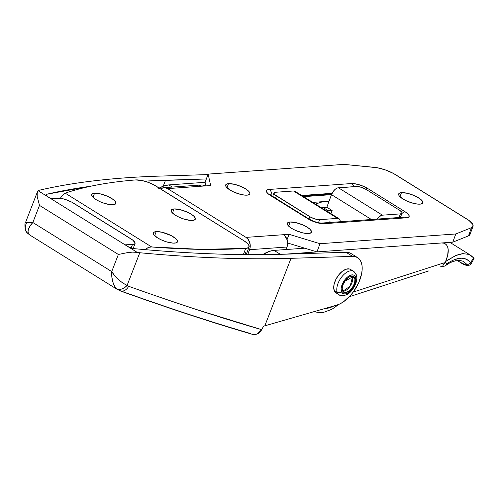 <?xml version="1.0" encoding="UTF-8"?>
<svg xmlns="http://www.w3.org/2000/svg" width="499" height="499" viewBox="0 0 499 499"><rect width="100%" height="100%" fill="white"/><g stroke="black" fill="none" stroke-linecap="round" stroke-linejoin="round"><path stroke-width="0.75" d="M246.98 195.159A12.855 3.923 -159.7 0 1 232.914 191.622A12.855 3.923 -159.7 0 1 225.679 184.942A12.855 3.923 -159.7 0 1 228.486 183.651L226.97 187.755L228.486 183.651L227.132 183.869L225.679 184.936L226.066 186.676L229.877 189.969L234.012 192.127L241.061 194.504L245.271 195.159L248.34 194.941L249.787 193.874L249.831 193.076L248.533 191.086L245.589 188.84L241.454 186.682L234.411 184.306L228.486 183.651A12.855 3.923 -159.7 0 1 242.551 187.187A12.855 3.923 -159.7 0 1 249.793 193.868A12.855 3.923 -159.7 0 1 246.98 195.159M308.632 233.513A12.855 3.923 -159.7 0 1 294.566 229.977A12.855 3.923 -159.7 0 1 287.324 223.303A12.855 3.923 -159.7 0 1 290.137 222.005L288.622 226.109L290.137 222.005L287.836 222.66L287.33 223.29L287.717 225.03L291.528 228.324L295.664 230.482L302.706 232.858L306.922 233.513L309.985 233.295L311.438 232.228L311.482 231.43L310.185 229.44L307.241 227.195L303.105 225.037L296.063 222.666L290.137 222.005A12.855 3.923 -159.7 0 1 304.203 225.542A12.855 3.923 -159.7 0 1 311.445 232.222A12.855 3.923 -159.7 0 1 308.632 233.513M419.983 204.153A12.855 3.923 -159.7 0 1 405.918 200.617A12.855 3.923 -159.7 0 1 398.676 193.936A12.855 3.923 -159.7 0 1 401.483 192.645L399.967 196.749L401.483 192.645L399.181 193.3L398.639 194.729L399.063 195.67L402.874 198.964L407.016 201.122L414.058 203.498L418.268 204.153L421.337 203.935L422.79 202.868L422.404 201.128L420.245 198.97L414.451 195.677L407.409 193.3L401.483 192.645A12.855 3.923 -159.7 0 1 415.548 196.182A12.855 3.923 -159.7 0 1 422.79 202.862A12.855 3.923 -159.7 0 1 419.983 204.153M331.816 193.868L302.456 195.97L331.816 193.868M301.689 195.496L332.078 193.319L301.689 195.496M163.946 187.661A9.182 7.26 85.9 0 1 167.633 188.622L205.052 185.94A9.182 7.26 -94.1 0 0 201.359 184.986L163.946 187.661A9.182 7.26 85.9 0 0 160.659 188.953L163.454 187.718L164.876 187.674L167.633 188.622L246.019 237.387L248.315 239.582L250.161 244.448L250.055 248.022L247.76 254.652L249.587 249.7L287.006 247.017L287.661 243.568L287.212 240.013L284.661 235.665L283.432 234.705L246.019 237.387L167.633 188.622L210.659 185.541L208.145 174.107L343.961 164.383L377.044 167.701L385.278 169.885L393.299 173.384L469.023 220.489L472.74 224.294L473.033 226.315L471.511 227.663L455.805 233.969L319.996 243.699L289.046 234.305L246.019 237.387A9.182 7.26 85.9 0 1 249.587 249.7L287.006 247.017A9.182 7.26 -94.1 0 0 283.432 234.705L289.046 234.305L287.087 239.601L289.046 234.305L319.996 243.699L316.959 251.901L452.774 242.171L468.474 235.871L469.459 235.291L470.083 233.582M286.077 249.531L287.006 247.017L286.077 249.531M403.934 217.165A6.125 4.84 85.9 0 1 406.454 217.801A6.125 4.84 -94.1 0 0 403.99 217.165L321.68 223.059A6.125 4.84 85.9 0 1 324.144 223.695L406.454 217.801A12.244 3.736 20.3 0 0 405.132 211.782L367.701 188.497A12.244 3.736 20.3 0 0 351.408 183.551A6.125 4.84 85.9 0 1 353.791 186.67A6.125 4.84 -94.1 0 0 351.408 183.551L269.098 189.452A6.125 4.84 85.9 0 1 271.88 195.889A6.125 4.84 -94.1 0 0 269.098 189.452L266.903 190.069L266.385 191.435L267.62 193.325L270.421 195.465L309.717 219.809L314.008 221.706L320.608 223.483L324.144 223.695L406.454 217.801L407.745 217.589L409.124 216.578L409.168 215.817L407.933 213.921L405.132 211.782L367.701 188.497L361.544 185.541L354.945 183.763L351.408 183.551L269.098 189.452A12.244 3.736 20.3 0 0 270.421 195.465L307.852 218.749A12.244 3.736 20.3 0 0 324.144 223.695A6.125 4.84 -94.1 0 0 321.624 223.059M473.027 226.321A18.369 5.601 -159.7 0 1 471.511 227.663L468.474 235.871L471.511 227.663L455.805 233.969L452.774 242.171L455.805 233.969L319.996 243.699L316.959 251.901L287.667 243.013L316.959 251.901L452.774 242.171L468.474 235.871A18.369 5.601 20.3 0 0 469.996 234.524L473.027 226.321A18.369 5.601 -159.7 0 0 467.027 219.148L395.595 174.706A18.369 5.601 -159.7 0 0 374.593 167.371L343.961 164.383L208.145 174.107L205.108 182.31L205.894 185.877L205.108 182.31L208.145 174.107L210.659 185.541L205.052 185.94L202.288 184.992L200.866 185.042L198.209 186.171M331.492 194.654L303.554 196.656L331.492 194.654L333.594 190.955L335.503 189.059L337.486 187.961L356.367 186.483L361.089 187.219L366.141 189.452L399.605 210.272L401.789 212.156L402.007 213.148L400.404 213.884L399.057 217.514L400.404 213.884L382.446 215.169L400.404 213.884A7.348 2.239 -159.7 0 0 402.007 213.142A7.348 2.239 -159.7 0 0 399.605 210.272L366.141 189.452A7.348 2.239 -159.7 0 0 356.367 186.483L338.409 187.774A7.348 3.905 121.9 0 0 331.492 194.654L371.418 219.498L331.492 194.654L326.839 207.235L332.122 210.522L326.839 207.235L331.492 194.654M329.066 201.216L312.761 202.382L329.066 201.216M309.106 219.049A6.125 3.256 121.9 0 0 307.852 218.749A6.125 3.256 -58.1 0 1 309.062 219.024C314.114 221.706 318.325 223.053 321.68 223.059M309.062 219.024L271.631 195.733A6.125 3.256 121.9 0 0 270.421 195.465A6.125 3.256 -58.1 0 1 271.674 195.764M405.132 211.782A6.125 3.256 121.9 0 0 401.826 213.641A6.125 3.256 -58.1 0 1 405.132 211.782M367.701 188.497A6.125 3.256 121.9 0 0 365.767 189.227A6.125 3.256 -58.1 0 1 367.701 188.497M280.394 254.328L274.063 250.392A36.733 19.517 121.9 0 0 262.642 254.64L269.454 251.334L274.063 250.392L280.394 254.328M443.642 242.826L445.183 243.786A18.369 9.762 -58.1 0 0 441.553 242.976L284.948 254.191L441.553 242.976L443.623 243.138L445.382 243.917L446.761 245.296L447.709 247.211L448.183 249.6L447.672 255.394L445.619 261.513L455.681 255.582L447.547 260.185L446.38 259.461L447.547 260.185L445.619 261.513L443.854 264.327L444.229 262.773L353.242 292.058L444.229 262.773A9.182 6.593 72.2 0 1 443.231 265.169L444.229 262.773A9.182 6.593 -107.8 0 1 443.231 265.169L445.064 262.867M315.455 204.06L322.909 201.658L315.455 204.06M474.05 258.557L471.019 263.884L470.607 262.642L473.595 257.846L474.05 258.557M468.892 254.396L470.707 255.307L473.595 257.846L468.892 254.396L462.866 253.635L468.892 254.396M459.404 254.272L462.866 253.635L455.681 255.582L459.404 254.272M461.357 262.886L459.56 261.819A3.063 1.628 121.9 0 0 459.835 262.075A3.063 1.628 -58.1 0 1 459.56 261.819C465.143 264.994 467.376 265.674 466.266 263.865L466.609 264.738L465.43 264.719L461.357 262.886M455.518 260.122L455.961 260.091M158.694 188.373L163.915 185.952L168.818 184.911L205.108 182.31L168.818 184.911L172.28 187.069L168.818 184.911A36.733 19.517 121.9 0 0 159.231 188.067M445.183 243.786A18.369 9.762 -58.1 0 1 446.705 258.576L445.308 262.362L446.474 263.715L454.514 259.549L460.976 258.22C464.7 258.208 467.912 259.68 470.607 262.642L471.006 263.902M304.746 248.19L274.063 250.392L304.746 248.19M442.382 265.917L441.459 266.572L442.382 265.917M428.585 270.963L349.337 296.73M474.031 259.037L473.595 257.846L470.607 262.642C469.44 264.289 467.993 264.695 466.266 263.865C467.993 264.695 469.44 264.289 470.607 262.642C465.511 256.411 457.652 256.736 447.023 263.609L445.638 265.574L447.023 263.609L445.308 262.362M464.132 262.031L466.266 263.865M441.983 266.216L441.459 266.572M340.199 222.136L340.012 220.078L339.083 218.762L337.549 218.381L293.512 190.986L337.549 218.381A7.348 3.905 -58.1 0 1 339.002 218.705L294.965 191.31A7.348 3.905 121.9 0 0 293.512 190.986L275.554 192.271A7.348 2.239 -159.7 0 0 273.945 193.013A7.348 2.239 -159.7 0 0 276.346 195.882L275.51 198.147L276.346 195.882L309.817 216.703A7.348 2.239 -159.7 0 0 319.591 219.672L337.549 218.381L319.591 219.672L318.468 222.71L319.591 219.672L316.204 219.298L310.933 217.339L274.668 194.598L273.951 193.007L275.554 192.271L293.512 190.986L295.046 191.367M376.795 219.516L379.539 216.454L382.446 215.169L338.409 187.774L382.446 215.169A7.348 3.905 -58.1 0 0 377.082 219.092M309.817 216.703L308.975 218.967L309.817 216.703M321.512 208.021L326.839 207.235L323.096 207.503A6.125 3.256 121.9 0 0 321.68 207.933M334.124 305.875L329.702 307.889L324.456 308.656M330.949 213.697L332.122 210.522L330.949 213.697M326.795 211.308L332.122 210.522L328.379 210.79L323.096 207.503L328.379 210.79A6.125 3.256 -58.1 0 0 326.964 211.22M331.124 222.379A7.348 2.239 -159.7 0 1 329.833 221.656M339.002 218.705A7.348 3.905 -58.1 0 1 340.218 221.731M339.077 294.766C339.208 295.726 346.449 297.173 351.433 290.842C356.055 285.048 357.702 279.746 356.367 274.924L353.635 271.375L350.554 269.454A13.772 7.323 121.9 0 0 338.665 274.986A13.772 7.323 121.9 0 0 334.124 290.343L337.205 292.264L334.124 290.343A13.772 7.323 121.9 0 0 335.995 292.844L339.077 294.766A13.772 7.323 -58.1 0 1 337.205 292.264A13.772 7.323 -58.1 0 1 341.746 276.908A13.772 7.323 -58.1 0 1 353.635 271.375A13.772 7.323 -58.1 0 1 355.506 273.876A3.063 2.376 161.1 0 1 356.373 274.949A3.063 2.376 161.1 0 1 355.675 277.288A10.716 5.695 -58.1 0 1 350.741 290.817A10.716 5.695 -58.1 0 1 341.441 291.591A3.063 2.376 161.1 0 1 337.205 292.264A13.772 7.323 121.9 0 0 339.95 295.171M342.457 290.568A9.182 4.878 -58.1 0 1 345.489 280.332A9.182 4.878 -58.1 0 1 353.411 276.639A9.182 4.878 -58.1 0 1 354.658 278.311L352.456 276.939A9.182 4.878 121.9 0 0 352.132 276.234L352.456 276.939L344.734 281.367L352.456 276.939L350.148 286.189L342.782 291.273A9.182 4.878 121.9 0 0 350.148 286.189A9.182 4.878 121.9 0 0 352.456 276.939L354.658 278.311A9.182 4.878 -58.1 0 1 351.633 288.547A9.182 4.878 -58.1 0 1 343.705 292.239A9.182 4.878 -58.1 0 1 342.457 290.568L343.643 292.196L345.57 292.639L349.206 290.998L351.583 288.603L353.504 285.578L354.67 282.378L354.908 279.496L354.178 277.363L353.479 276.683L351.546 276.24L349.163 277.045L345.533 280.276L342.919 284.904L342.208 288.01L342.457 290.568M352.762 270.969A13.772 7.323 121.9 0 0 341.21 277.619A13.772 7.323 121.9 0 0 337.205 292.264A3.063 2.376 -18.9 0 0 341.441 291.591A10.716 5.695 -58.1 0 1 346.375 278.062A10.716 5.695 -58.1 0 1 355.675 277.288L355.687 282.035L354.327 285.771L352.088 289.301L347.853 293.069L345.071 294.005L342.819 293.487L341.441 291.591L341.148 288.603L342.788 283.108L345.027 279.577L347.803 276.789L350.697 275.161L353.261 274.949L354.296 275.392L355.675 277.288A3.063 2.376 -18.9 0 0 356.373 274.949M350.654 269.522L349.319 268.955L346.019 269.223L342.302 271.313L338.734 274.905L335.858 279.44L334.105 284.237L333.756 288.565L334.848 291.765L337.23 293.35M39.309 190.225C56.356 186.252 74.869 183.089 94.854 180.732C114.839 178.38 136.196 176.846 158.925 176.128L207.971 174.588L158.925 176.128A1163.219 329.041 -158.8 0 0 39.309 190.225A15.307 4.329 -158.8 0 0 38.117 190.73A15.307 4.329 -158.8 0 1 39.309 190.225M206.355 178.954L144.523 181.156A1154.037 326.446 -158.8 0 1 165.531 180.239L206.355 178.954M90.65 186.252L46.856 194.223L46.22 194.598L46.251 195.24L48.21 197.005L38.117 190.73L37.207 192.895L38.117 190.73L50.218 198.259L61.071 198.353L65.375 199.463L71.9 202.207L132.578 239.963L135.073 242.832L135.054 243.549L133.713 244.448L125.074 244.828L50.218 198.259L57.585 198.022A12.244 3.462 -158.8 0 1 73.758 203.274L131.006 238.89A12.244 3.462 -158.8 0 1 135.048 243.556A12.244 3.462 -158.8 0 1 132.447 244.597L131.143 247.941L132.447 244.597L125.074 244.828L128.786 246.999L134.374 248.677C161.72 251.228 187.93 252.962 212.998 253.885C238.067 254.814 261.875 254.92 284.43 254.209L346.013 252.276L352.618 256.38A27.551 14.639 -58.1 0 1 357.608 257.621A27.551 14.639 -58.1 0 1 358.875 282.322A27.551 14.639 -58.1 0 1 336.825 305.095L264.813 325.835L336.825 305.095L340.249 303.729L343.767 301.596L350.61 295.333L353.71 291.416L358.725 282.671L361.632 273.695L362.162 269.51L362.043 265.711L361.282 262.43L359.904 259.779L357.951 257.852L355.5 256.704L352.618 256.38L291.036 258.32C268.3 259.037 244.298 258.925 219.036 257.995C193.768 257.06 167.352 255.313 139.789 252.744A15.307 4.329 -158.8 0 1 137.175 252.357L48.21 197.005A6.125 1.734 -158.8 0 1 46.182 194.672A6.125 1.734 -158.8 0 1 46.856 194.223A1154.037 326.446 -158.8 0 1 90.643 186.252M252.232 334.268L255.357 334.579L258.332 333.482L260.821 331.18L263.572 326.19L264.813 325.835L291.036 258.32L352.618 256.38L346.013 252.276L348.895 252.594L351.346 253.742M357.608 257.621L351.003 253.511A27.551 14.639 121.9 0 0 346.013 252.276L284.43 254.209A1154.037 326.446 -158.8 0 1 134.374 248.677A6.125 1.734 -158.8 0 1 127.083 246.082L137.175 252.357L132.397 252.126L127.37 252.644L118.369 254.465L111.72 271.581L32.847 222.51L39.49 205.388L118.369 254.465L111.72 271.581L114.995 276.034L118.93 280.045L123.141 283.27L128.686 286.301C150.604 294.154 173.951 302.138 198.721 310.253L261.763 329.683L263.572 326.19L264.813 325.835L291.036 258.32A1163.219 329.041 -158.8 0 1 139.789 252.744L127.12 285.347L139.789 252.744A15.307 4.329 -158.8 0 1 137.175 252.357L132.397 252.126L127.37 252.644L118.369 254.465L39.49 205.388L37.207 196.544L37.207 192.895L37.207 196.544L39.49 205.388L32.847 222.51L30.146 225.935L28.443 229.147L27.932 231.96L28.811 234.193L29.79 235.017M117.67 289.688L116.329 288.647L120.159 290.88C168.905 308.376 213.048 322.878 252.6 334.386L256.873 334.193L261.763 329.683C222.061 318.237 177.7 303.779 128.686 286.301A9.182 6.637 109.7 0 1 120.24 290.905A9.182 6.637 109.7 0 1 119.074 290.324C143.319 299.032 166.46 307.004 188.491 314.239C210.522 321.481 231.355 327.949 250.978 333.663M163.217 186.202L165.531 180.239L163.217 186.202M46.376 195.458L46.856 194.223L46.376 195.458M29.778 235.01L26.94 232.465C25.044 231.929 24.276 222.654 25.518 222.517L32.847 222.51C26.528 222.292 24.463 222.404 26.64 222.835A9.182 8.427 142.2 0 0 26.871 232.378A9.182 8.427 142.2 0 0 28.811 234.193C27.102 230.987 28.449 227.095 32.847 222.51L111.72 271.581C111.358 278.673 112.893 284.361 116.329 288.647L114.246 285.665L112.712 281.579L111.845 276.77L111.72 271.581C115.487 277.637 120.621 282.228 127.12 285.347A9.182 6.749 133.6 0 1 116.329 288.647C119.935 290.193 123.534 289.096 127.12 285.347L128.686 286.301A9.182 6.637 -70.3 0 1 120.24 290.905M117.702 289.707L29.703 234.96L26.94 232.465M146.457 248.408L149.151 247.211L151.665 246.955L65.188 193.15A612.223 186.701 -159.7 0 1 135.622 179.933A15.307 4.666 -159.7 0 1 135.716 179.927L142.77 180.707L148.384 182.409L153.754 184.78L244.105 240.867L156.081 186.102A15.307 4.666 -159.7 0 0 135.716 179.927A15.307 4.666 -159.7 0 0 135.622 179.933C121.943 181.025 109.219 182.678 97.442 184.892C85.666 187.1 74.912 189.857 65.188 193.15L62.462 195.284L60.834 197.454M113.042 204.752A12.855 3.923 -159.7 0 1 98.977 201.216A12.855 3.923 -159.7 0 1 91.735 194.535A12.855 3.923 -159.7 0 1 94.542 193.244L93.026 197.348L94.542 193.244L92.24 193.899L91.697 195.327L92.122 196.269L95.933 199.563L100.074 201.721L104.778 203.467L111.327 204.752L114.396 204.534L115.849 203.467L115.462 201.727L113.304 199.569L107.51 196.275L100.467 193.905L94.542 193.244A12.855 3.923 -159.7 0 1 108.607 196.781A12.855 3.923 -159.7 0 1 115.849 203.461A12.855 3.923 -159.7 0 1 113.042 204.752M174.687 243.107A12.855 3.923 -159.7 0 1 160.622 239.57A12.855 3.923 -159.7 0 1 153.386 232.896A12.855 3.923 -159.7 0 1 156.193 231.598L154.678 235.703L156.193 231.598L153.892 232.253L153.386 232.883L153.773 234.624L157.584 237.917L161.72 240.075L166.423 241.822L172.978 243.107L176.047 242.888L177.494 241.828L177.538 241.023L176.241 239.033L171.344 235.678L162.119 232.26L156.193 231.598A12.855 3.923 -159.7 0 1 170.259 235.135A12.855 3.923 -159.7 0 1 177.501 241.815A12.855 3.923 -159.7 0 1 174.687 243.107M192.502 220.446A12.855 3.923 -159.7 0 1 178.436 216.909A12.855 3.923 -159.7 0 1 171.194 210.235A12.855 3.923 -159.7 0 1 174.008 208.938L172.492 213.042L174.008 208.938L171.706 209.592L171.201 210.222L171.587 211.963L175.399 215.256L179.534 217.414L184.237 219.161L190.793 220.446L193.855 220.227L195.309 219.161L195.352 218.362L194.055 216.373L191.111 214.127L186.975 211.969L179.933 209.599L174.008 208.938A12.855 3.923 -159.7 0 1 188.073 212.474A12.855 3.923 -159.7 0 1 195.315 219.155A12.855 3.923 -159.7 0 1 192.502 220.446M246.057 255.095L245.627 253.012L244.591 251.758M246.069 255.051L249.107 246.849A15.307 4.666 -159.7 0 0 244.105 240.867L247.623 243.556L249.157 245.938L248.465 247.635L245.664 248.396L201.072 249.363L151.665 246.955L65.188 193.15L62.475 195.271L60.348 198.228M249.107 246.849A15.307 4.666 -159.7 0 1 245.664 248.396L243.362 254.615L245.664 248.396A612.223 186.701 -159.7 0 1 151.665 246.955L148.721 247.342L144.835 249.619M271.631 195.733L269.834 194.367L270.296 195.383M449.923 242.377L470.613 255.251M471.019 263.884C469.004 266.485 465.268 265.88 459.816 262.062L457.39 260.553M440.617 266.79C442.806 266.691 444.478 266.285 445.638 265.574C454.92 258.451 463.047 260.684 463.914 261.894M273.945 193.013L272.697 196.394M400.429 217.414L402.007 213.142M313.89 311.7L320.077 312.736L323.464 312.405L331.954 309.261L338.871 304.365M133.133 248.483L135.048 243.556M25.518 222.517L37.519 191.622"/></g></svg>
